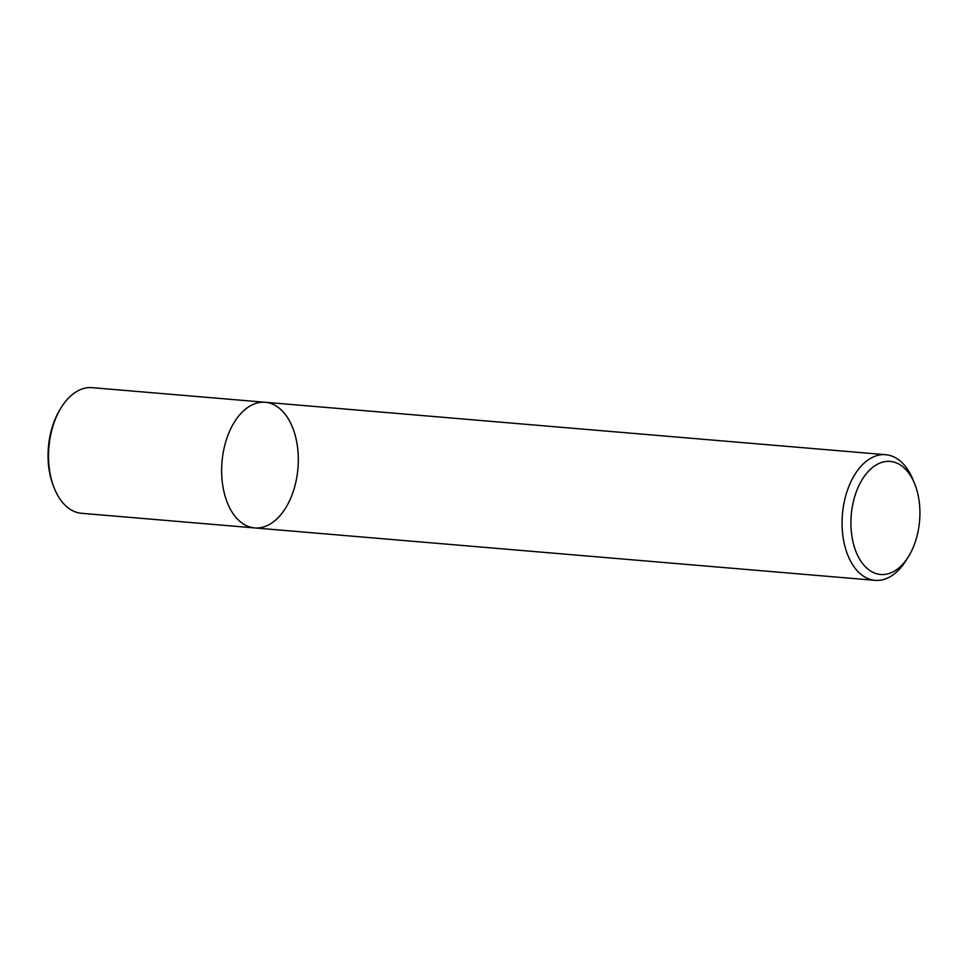 <?xml version="1.0" encoding="UTF-8"?>
<svg xmlns="http://www.w3.org/2000/svg" width="968" height="968" viewBox="0 0 968 968"><rect width="100%" height="100%" fill="white"/><g stroke="black" fill="none" stroke-linecap="round" stroke-linejoin="round"><path stroke-width="1.45" d="M865.392 566.764A56.737 34.303 -85.2 0 1 861.605 480.551A56.737 34.303 -85.2 0 1 914.457 483.31A56.737 34.303 -85.2 0 1 908.262 556.927A56.737 34.303 -85.2 0 1 865.392 566.764M908.25 556.939L905.782 560.859A63.041 38.115 -85.2 0 1 875.108 580.34A63.041 38.115 -85.2 0 1 858.168 571.761A63.041 38.115 -85.2 0 1 844.786 499.464A63.041 38.115 -85.2 0 1 885.732 454.706A63.041 38.115 -85.2 0 1 912.691 479.039L914.47 483.334M875.108 580.34L254.669 527.923A63.041 38.115 -85.2 0 1 237.729 519.344A63.041 38.115 -85.2 0 1 224.346 447.047A63.041 38.115 -85.2 0 1 265.293 402.289A63.041 38.115 -85.2 0 1 297.95 468.318A63.041 38.115 -85.2 0 1 254.669 527.923A63.041 38.115 -85.2 0 1 237.729 519.344A63.041 38.115 -85.2 0 1 224.346 447.047A63.041 38.115 -85.2 0 1 265.293 402.289L885.72 454.706M254.669 527.923L81.554 513.294A63.041 38.115 -85.2 0 1 64.614 504.715A63.041 38.115 -85.2 0 1 54.583 488.937A63.041 38.115 -85.2 0 1 61.48 407.165A63.041 38.115 -85.2 0 1 92.178 387.66M54.583 488.937L53.869 487.231A60.524 36.59 -85.2 0 1 60.5 408.726L61.492 407.141M265.28 402.289L92.166 387.66"/></g></svg>
